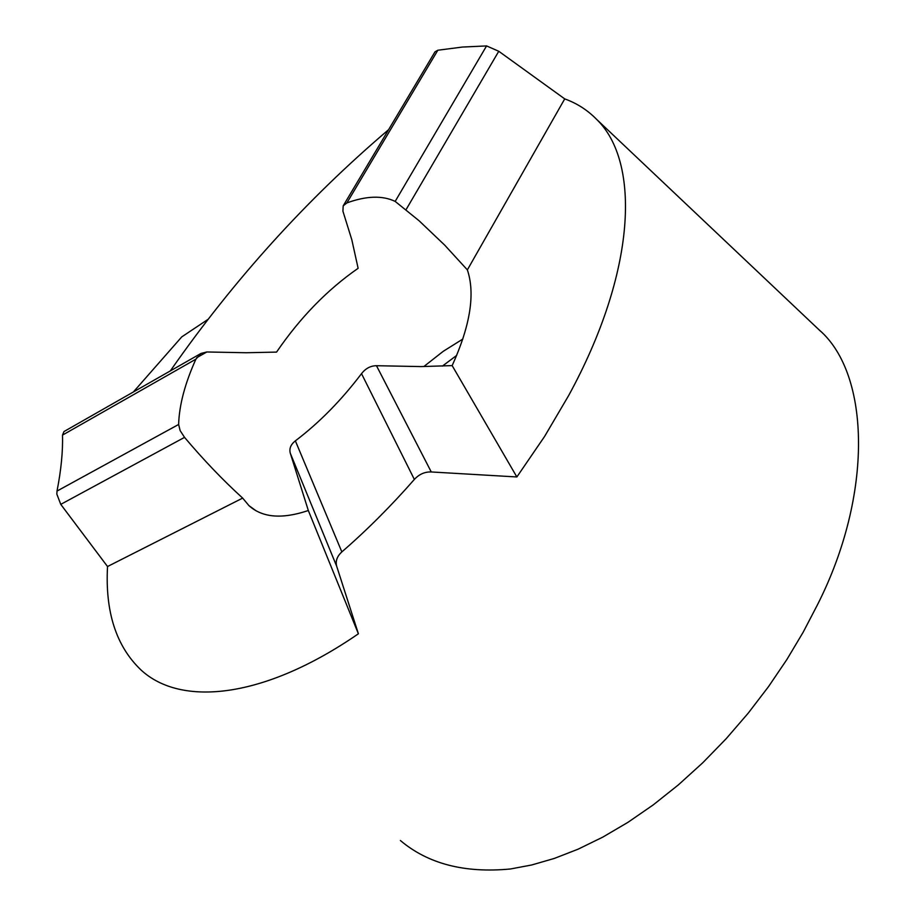 <?xml version="1.0" encoding="UTF-8"?>
<svg xmlns="http://www.w3.org/2000/svg" width="916" height="916" viewBox="0 0 916 916"><rect width="100%" height="100%" fill="white"/><g stroke="black" fill="none" stroke-linecap="round" stroke-linejoin="round"><path stroke-width="1.37" d="M819.431 330.126C870.498 374.484 873.314 494.995 817.232 605.236L803.16 632.235L786.89 659.497L768.524 686.622L748.212 713.163L726.205 738.674L702.801 762.73L678.355 784.898L653.268 804.866L627.941 822.339L602.762 837.132L578.122 849.166L554.352 858.418L531.704 864.979L510.418 868.986C464.664 873.337 427.978 863.845 400.384 840.51M343.26 205.734L434.997 51.823L437.837 50.231L462.443 47.048L486.579 45.926L498.762 51.273L564.725 98.894C576.908 103.279 587.522 110.092 596.556 119.309C640.914 162.052 636.208 271.823 568.744 395.391L544.551 436.508L516.864 476.961L452.16 365.61L421.097 366.583L376.476 365.713C370.625 365.759 365.644 368.392 361.522 373.648C341.244 400.384 319.192 422.791 295.364 440.848C290.773 444.466 289.078 448.588 290.292 453.202L308.326 510.51C282.059 519.361 262.251 517.712 248.9 505.586L242.66 498.098C223.057 480.293 203.684 460.05 184.54 437.367L180.154 430.635L178.62 424.474C179.227 405.101 184.986 383.335 195.898 359.175L200.959 353.45L206.821 351.973L246.198 352.74L276.552 352.099C300.173 317.566 327.367 289.628 358.122 268.308L351.813 239.752L342.916 211.172L343.191 205.848L346.878 202.917C366.343 195.829 382.453 195.326 395.174 201.406L418.612 220.378M63.983 431.55L62.494 435.1C62.964 451.359 61.143 470.011 57.021 491.056L56.838 494.113L60.765 504.361L107.527 566.523C105.065 611.819 116.183 646.249 140.858 669.836C180.956 707.221 264.289 698.725 358.396 633.78L336.722 566.363C335.313 561.153 337.019 556.333 341.851 551.901C366.881 530.192 391.04 506.033 414.353 479.434C419.173 474.213 424.806 471.729 431.264 471.958L516.864 476.961M564.725 98.894L467.366 269.888L444.695 245.133L419.173 220.848M107.527 566.523L242.66 498.098M358.396 633.78L308.326 510.51M467.366 269.888C475.381 293.692 470.309 325.604 452.16 365.61M388.579 129.694C306.597 199.402 233.843 279.804 170.307 370.923M208.172 319.26L181.78 336.87L133.381 391.979M423.833 366.56L443.184 351.355L462.866 339.023M442.405 366.091L456.718 355.374M57.021 491.056L178.62 424.474M62.494 435.1L195.898 359.175M437.837 50.231L346.878 202.917M486.579 45.926L395.174 201.406M498.762 51.273L406.12 209.558M414.353 479.434L361.522 373.648M341.851 551.901L295.364 440.848M196.631 357.778L206.821 351.973M60.765 504.361L184.54 437.367M336.722 566.363L290.292 453.202M431.264 471.958L376.476 365.713M255.896 510.681L248.9 505.586M64.246 431.402L200.867 353.496M820.747 331.42L596.556 119.309"/></g></svg>
